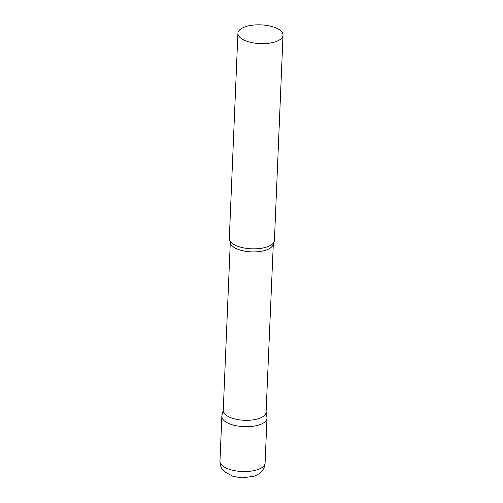 <?xml version="1.0" encoding="UTF-8"?>
<svg xmlns="http://www.w3.org/2000/svg" width="503" height="503" viewBox="0 0 503 503"><rect width="100%" height="100%" fill="white"/><g stroke="black" fill="none" stroke-linecap="round" stroke-linejoin="round"><path stroke-width="0.75" d="M265.094 463.087L266.974 418.219A22.578 9.381 -177.6 0 1 255.034 425.928A22.578 9.381 -177.6 0 1 232.179 424.739A22.578 9.381 -177.6 0 1 221.854 416.327L219.974 461.194C219.893 464.282 220.742 467.054 222.521 469.519L224.363 471.632L233.027 476.398L241.968 477.85L253.782 476.335C258.894 474.505 261.189 472.04 261.856 471.166C263.836 468.859 264.911 466.168 265.094 463.087A22.578 9.381 -177.6 0 1 253.154 470.795A22.578 9.381 -177.6 0 1 230.299 469.607A22.578 9.381 -177.6 0 1 219.974 461.194M273.135 243.88A21.434 8.909 2.4 0 1 269.715 248.438A21.434 8.909 2.4 0 1 245.483 251.293A21.434 8.909 2.4 0 1 230.299 242.081L223.244 410.479A21.434 8.909 2.4 0 0 238.428 419.691A21.434 8.909 2.4 0 0 262.66 416.836A21.434 8.909 2.4 0 0 266.081 412.271L273.349 243.05M223.257 410.121L221.955 415.572A22.578 9.381 2.4 0 0 236.982 425.884A22.578 9.381 2.4 0 0 263.371 423.023A22.578 9.381 2.4 0 0 266.93 417.459L266.093 411.913M237.906 33.292L229.305 238.491A22.578 9.381 2.4 0 0 230.185 241.277A22.578 9.381 2.4 0 0 248.576 248.608A22.578 9.381 2.4 0 0 270.828 245.181A22.578 9.381 2.4 0 0 273.324 243.087A22.578 9.381 2.4 0 0 274.424 240.377L283.026 35.185A22.578 9.381 2.4 0 0 267.03 25.477A22.578 9.381 2.4 0 0 241.509 28.489A22.578 9.381 2.4 0 0 237.906 33.292A22.578 9.381 2.4 0 0 253.902 42.994A22.578 9.381 2.4 0 0 279.429 39.982A22.578 9.381 2.4 0 0 283.026 35.185M230.299 242.081L230.16 241.239"/></g></svg>
